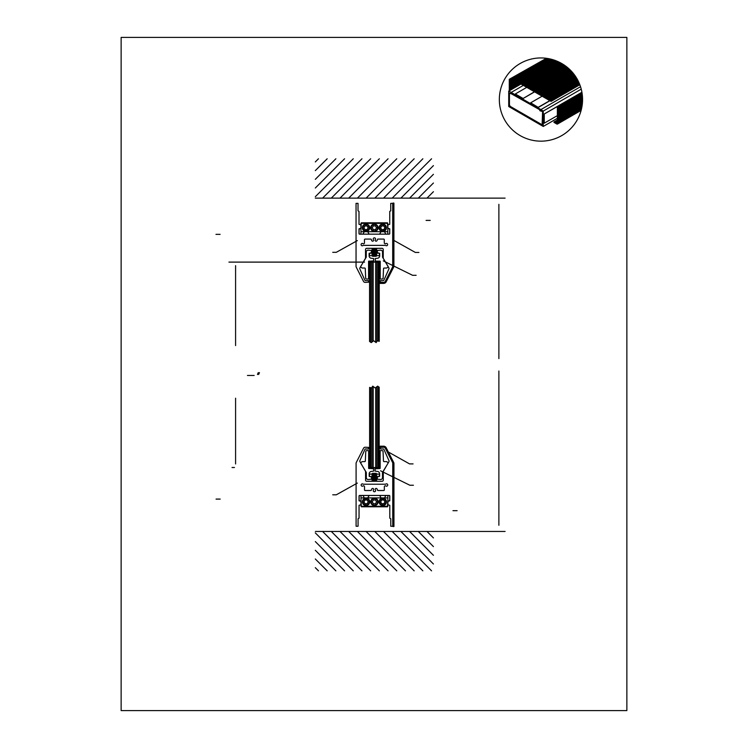 <?xml version="1.0" encoding="UTF-8"?>
<svg xmlns="http://www.w3.org/2000/svg" width="748" height="748" viewBox="0 0 748 748"><rect width="100%" height="100%" fill="white"/><g stroke="black" fill="none" stroke-linecap="round" stroke-linejoin="round"><path stroke-width="0.56" stroke-dasharray="3.74 2.81" d="M626.871 710.6L626.871 37.4L121.129 37.4L121.129 710.6L626.871 710.6M542.122 124.776L542.543 112.602A1.019 1.019 0 0 0 541.43 111.274L539.775 110.639L540.916 109.619L543.244 111.078L543.244 126.449L508.724 106.515L508.724 91.153L511.071 92.331L510.865 93.743L509.435 93.051L509.435 104.524A2.758 2.758 0 0 0 510.744 106.665L542.122 124.776M515.924 80.644L551.061 101.373L515.924 80.644"/><path stroke-width="1.12" d="M626.871 710.6L626.871 37.4L121.129 37.4L121.129 710.6L626.871 710.6M543.244 111.078L543.244 126.449L508.724 106.515L508.724 91.153L511.071 92.331L510.865 93.743L509.435 93.051L509.435 104.524A2.758 2.758 0 0 0 510.744 106.665L542.122 124.776L542.543 112.602A1.019 1.019 0 0 0 541.43 111.274L539.775 110.639L540.916 109.619L543.244 111.078L581.233 89.152M509.659 87.385L515.924 80.644L551.061 101.373L515.924 80.644L551.061 101.373L579.831 84.767M515.924 81.093L551.061 101.373M498.879 525.264L498.879 371.008M370.756 387.754L370.756 467.547L378.142 467.547L378.142 386.482M371.99 387.268L371.99 467.547M373.215 386.501L373.215 467.547M375.683 387.623L375.683 467.547M376.908 386.707L376.908 467.547M379.18 467.547L379.18 387.23L377.656 386.146L375.197 387.988L372.738 386.146L371.504 387.988L369.624 387.399L369.624 467.547L379.273 467.547M392.952 526.517L392.952 463.648A1.851 1.851 0 0 0 392.756 462.816L385.314 448.202A1.851 1.851 0 0 0 383.659 447.192L380.199 447.192L380.199 446.21L383.659 446.21A2.833 2.833 0 0 1 386.183 447.753L393.738 462.573A1.851 1.851 0 0 1 393.944 463.414L393.944 526.517L392.952 526.517M365.491 471.259A0.589 0.589 0 0 1 365.566 471.558L365.566 480.094A1.178 1.178 0 0 0 366.744 481.282L382.106 481.282A1.178 1.178 0 0 0 383.285 480.094L383.285 471.558A0.589 0.589 0 0 1 383.359 471.259L388.988 461.525A0.785 0.785 0 0 0 389.025 460.805L383.958 449.436A0.785 0.785 0 0 0 383.238 448.968L380.386 448.968L380.19 447.416L383.649 447.22A1.851 1.851 0 0 1 385.304 448.23L392.55 462.451A1.851 1.851 0 0 1 392.747 463.293L392.747 526.255L390.783 526.255L390.783 518.775L389.801 518.177L389.801 505.311L387.913 504.722L387.913 501.375L389.801 500.786L389.801 496.036A0.589 0.589 0 0 0 389.212 495.447L359.638 495.447A0.589 0.589 0 0 0 359.049 496.036L359.049 500.786L360.938 501.375L360.938 504.722L359.049 505.311L359.049 518.177L358.068 518.775L358.068 526.255L356.095 526.255L356.095 463.293A1.851 1.851 0 0 1 356.3 462.451L363.547 448.23A1.851 1.851 0 0 1 365.192 447.22L368.652 447.416L368.465 448.968L365.613 448.968A0.785 0.785 0 0 0 364.893 449.436L359.825 460.805A0.785 0.785 0 0 0 359.863 461.525L365.566 471.399M396.767 570.836L357.404 531.463M388.072 570.836L348.699 531.463M379.367 570.836L340.003 531.463M370.671 570.836L331.299 531.463M361.967 570.836L322.603 531.463M353.271 570.836L315.319 532.885M344.576 570.836L315.319 541.589M335.871 570.836L315.319 550.285M431.568 570.836L392.195 531.463M422.863 570.836L383.5 531.463M414.168 570.836L374.795 531.463M405.463 570.836L366.099 531.463M327.175 570.836L315.319 558.99M318.47 570.836L315.319 567.685M333.215 531.463L415.636 531.463M315.376 531.463L433.475 531.463M393.476 531.463L505.078 531.463M433.429 546.601L418.291 531.463M433.429 555.306L409.595 531.463M433.429 564.001L400.9 531.463M429.146 531.463L457.729 531.463M433.429 537.905L426.996 531.463M383.481 461.049L383.041 451.381A0.785 0.785 0 0 0 382.256 450.633L380.162 450.633L380.04 451.39L380.162 468.341L379.975 467.547L375.047 467.547L375.047 468.529L379.975 468.529L375.103 468.828L375.103 471.09L377.17 471.39A2.459 2.459 0 0 1 379.629 473.849L379.629 476.345L377.347 476.934L377.347 479.197L380.639 479.496A1.851 1.851 0 0 0 382.49 477.645L382.49 472.624A0.589 0.589 0 0 1 382.574 472.325L388.044 463.208A0.589 0.589 0 0 0 387.838 462.404L386.66 461.694A0.589 0.589 0 0 0 386.361 461.61L384.07 461.61A0.589 0.589 0 0 1 383.481 461.049M365.333 461.049L365.772 451.381A0.785 0.785 0 0 1 366.557 450.633L368.642 450.633L368.773 451.39L368.642 468.341L373.701 468.828L373.701 471.09L371.634 471.39A2.459 2.459 0 0 0 369.175 473.849L369.175 476.345L371.457 476.934L371.457 479.197L368.175 479.496A1.851 1.851 0 0 1 366.324 477.645L366.324 472.624A0.589 0.589 0 0 0 366.24 472.325L360.76 463.208A0.589 0.589 0 0 1 360.966 462.404L362.144 461.694A0.589 0.589 0 0 1 362.453 461.61L364.744 461.61A0.589 0.589 0 0 0 365.333 461.049M379.18 451.568L379.18 466.331L380.162 466.331L380.162 451.568L379.18 451.568M369.624 451.568L369.624 466.331L368.642 466.331L368.642 451.568L369.624 451.568M388.493 452.091L409.53 463.891L413.074 463.891M380.573 470.81L409.867 485.246L413.41 485.246M385.734 495.746L383.649 499.355A0.608 0.608 0 0 0 383.855 500.178A1.982 1.982 0 0 1 384.285 503.133A1.982 1.982 0 0 1 381.293 503.133A1.982 1.982 0 0 1 381.732 500.178A0.608 0.608 0 0 0 381.929 499.355L379.844 495.746A0.608 0.608 0 0 0 379.32 495.447L369.531 495.447A0.608 0.608 0 0 0 369.007 495.746L366.922 499.355A0.608 0.608 0 0 0 367.118 500.178A1.982 1.982 0 0 1 367.558 503.133A1.982 1.982 0 0 1 364.566 503.133A1.982 1.982 0 0 1 364.996 500.178A0.608 0.608 0 0 0 365.192 499.355L363.117 495.746A0.608 0.608 0 0 0 362.584 495.447L359.76 495.447A0.608 0.608 0 0 0 359.152 496.055L359.152 500.59L361.041 501.179L361.331 506.779L387.511 506.779L387.81 501.179L389.699 500.59L389.699 496.055A0.608 0.608 0 0 0 389.091 495.447L386.267 495.447A0.608 0.608 0 0 0 385.734 495.746M387.857 506.274L387.857 495.447L360.994 495.447L360.994 506.274L387.857 506.274M384.734 500.964L384.528 503.086L382.583 503.965L380.844 502.721L381.05 500.599L383.004 499.72L384.734 500.964M386.482 501.843A3.693 3.693 0 0 0 380.947 498.645A3.693 3.693 0 0 0 380.947 505.04A3.693 3.693 0 0 0 386.482 501.843M385.987 501.843A3.198 3.198 0 0 0 381.19 499.075A3.198 3.198 0 0 0 381.19 504.61A3.198 3.198 0 0 0 385.987 501.843M373.355 503.694L372.289 501.843L373.355 499.991L375.496 499.991L376.562 501.843L375.496 503.694L373.355 503.694M367.558 503.367L368.128 501.31L366.632 499.786L364.566 500.319L363.986 502.375L365.482 503.9L367.558 503.367M369.746 501.843A3.693 3.693 0 0 0 364.211 498.645A3.693 3.693 0 0 0 364.211 505.04A3.693 3.693 0 0 0 369.746 501.843M369.26 501.843A3.198 3.198 0 0 0 364.463 499.075A3.198 3.198 0 0 0 364.463 504.61A3.198 3.198 0 0 0 369.26 501.843M378.114 501.843A3.693 3.693 0 0 0 372.579 498.645A3.693 3.693 0 0 0 372.579 505.04A3.693 3.693 0 0 0 378.114 501.843M377.628 501.843A3.198 3.198 0 0 0 372.822 499.075A3.198 3.198 0 0 0 372.822 504.61A3.198 3.198 0 0 0 377.628 501.843M360.994 497.906L387.857 497.906M357.357 483.077L336.282 494.811L332.738 494.802M384.332 486.761L384.332 489.912A0.608 0.608 0 0 1 383.724 490.52L378.039 490.52A0.589 0.589 0 0 1 377.459 490.043A3.086 3.086 0 0 0 376.964 488.837A0.972 0.972 0 0 0 375.674 488.556A0.972 0.972 0 0 0 375.309 489.837A1.159 1.159 0 0 1 375.225 491.436A1.159 1.159 0 0 1 373.626 491.436A1.159 1.159 0 0 1 373.542 489.837A0.972 0.972 0 0 0 373.177 488.556A0.972 0.972 0 0 0 371.887 488.837A3.086 3.086 0 0 0 371.391 490.043A0.589 0.589 0 0 1 370.812 490.52L365.127 490.52A0.608 0.608 0 0 1 364.519 489.912L364.519 486.761A0.972 0.972 0 0 0 363.098 485.91A1.159 1.159 0 0 1 361.387 484.358A1.159 1.159 0 0 1 362.892 484.003A0.972 0.972 0 0 0 363.696 484.227L385.155 484.227A0.972 0.972 0 0 0 385.959 484.003A1.159 1.159 0 0 1 387.296 485.891A1.159 1.159 0 0 1 385.753 485.91A0.972 0.972 0 0 0 384.332 486.761M368.839 468.482L368.839 467.5L373.757 467.5L373.757 468.482M379.292 474.045L379.292 476.504L369.447 476.504L369.447 474.045L379.292 474.045M376.207 475.691L372.513 475.691M376.207 476.869L372.513 476.869M376.207 478.047L372.513 478.047M376.796 477.458L371.915 477.458M376.796 476.28L371.915 476.28M373.757 468.529L368.839 468.529M376.796 475.102L371.915 475.102M376.207 474.503L372.513 474.503M376.796 473.914L371.915 473.914M376.207 473.325L372.513 473.325M376.207 479.234L372.513 479.234M376.796 479.823L371.915 479.823M376.796 478.645L371.915 478.645M376.796 481.001L371.915 481.001M376.207 480.412L372.513 480.412M433.429 165.607L400.9 198.136M396.767 158.772L357.404 198.136M379.367 158.772L340.003 198.136M388.072 158.772L348.699 198.136M335.871 158.772L315.319 179.324M344.576 158.772L315.319 188.019M353.271 158.772L315.319 196.715M361.967 158.772L322.603 198.136M370.671 158.772L331.299 198.136M405.463 158.772L366.099 198.136M414.168 158.772L374.795 198.136M422.863 158.772L383.5 198.136M431.568 158.772L392.195 198.136M362.378 262.109L228.935 262.109M360.227 262.109L229.281 262.109M498.879 204.335L498.879 358.601M370.728 342.266L370.728 262.109L378.114 262.109L378.114 341.004M371.962 342.051L371.962 262.109M373.187 341.125L373.187 262.109M375.646 342.247L375.646 262.109M376.88 341.49L376.88 262.109M379.199 341.34L377.366 340.761L376.132 342.612L373.673 340.761L371.214 342.612L369.559 341.434L369.559 262.109L379.199 262.109M369.596 262.109L379.245 262.109L379.245 341.34M389.652 229.019L387.763 228.43L387.464 222.82L361.284 222.82L360.994 228.43L359.105 229.019L359.105 233.554A0.608 0.608 0 0 0 359.713 234.161L362.537 234.161A0.608 0.608 0 0 0 363.07 233.853L365.146 230.253A0.608 0.608 0 0 0 364.949 229.43A1.982 1.982 0 0 1 364.51 226.466A1.982 1.982 0 0 1 367.511 226.466A1.982 1.982 0 0 1 367.072 229.43A0.608 0.608 0 0 0 366.875 230.253L368.951 233.853A0.608 0.608 0 0 0 369.484 234.161L379.273 234.161A0.608 0.608 0 0 0 379.797 233.853L381.882 230.253A0.608 0.608 0 0 0 381.676 229.43A1.982 1.982 0 0 1 381.246 226.466A1.982 1.982 0 0 1 384.238 226.466A1.982 1.982 0 0 1 383.808 229.43A0.608 0.608 0 0 0 383.602 230.253L385.688 233.853A0.608 0.608 0 0 0 386.211 234.161L389.044 234.161A0.608 0.608 0 0 0 389.652 233.554L389.652 229.019M384.809 227.233L384.238 229.29L382.172 229.823L380.676 228.299L381.246 226.233L383.313 225.709L384.809 227.233M383.313 258.35A0.589 0.589 0 0 1 383.238 258.051L383.238 249.505A1.178 1.178 0 0 0 382.05 248.327L366.698 248.327A1.178 1.178 0 0 0 365.52 249.505L365.52 258.051A0.589 0.589 0 0 1 365.435 258.35L359.816 268.083A0.785 0.785 0 0 0 359.779 268.794L364.846 280.163A0.785 0.785 0 0 0 365.557 280.631L368.418 280.631L368.605 282.192L365.146 282.389A1.851 1.851 0 0 1 363.5 281.379L356.254 267.158A1.851 1.851 0 0 1 356.048 266.316L356.048 203.353L358.021 203.353L358.021 210.833L359.003 211.422L359.003 224.297L360.891 224.886L360.891 228.234L359.003 228.823L359.003 233.572A0.589 0.589 0 0 0 359.592 234.161L389.156 234.161A0.589 0.589 0 0 0 389.745 233.572L389.745 228.823L387.857 228.234L387.857 224.886L389.745 224.297L389.745 211.422L390.736 210.833L390.736 203.353L392.7 203.353L392.7 266.316A1.851 1.851 0 0 1 392.504 267.158L385.257 281.379L392.728 266.793A1.851 1.851 0 0 0 392.924 265.961L392.924 203.091L393.906 203.091L393.906 266.195A1.851 1.851 0 0 1 393.71 267.036L386.155 281.856A2.833 2.833 0 0 1 383.631 283.399L380.171 283.399L380.171 282.417L383.631 282.417A1.851 1.851 0 0 0 385.285 281.407A1.851 1.851 0 0 1 383.602 282.389L380.143 282.192L380.339 280.631L383.191 280.631A0.785 0.785 0 0 0 383.911 280.163L388.969 268.794A0.785 0.785 0 0 0 388.932 268.083L383.238 258.21M364.061 228.645L365.8 229.888L367.745 229.01L367.96 226.878L366.221 225.634L364.276 226.522L364.061 228.645M372.242 227.766L373.308 229.617L375.449 229.617L376.515 227.766L375.449 225.915L373.308 225.915L372.242 227.766M378.067 227.766A3.693 3.693 0 0 0 372.532 224.568A3.693 3.693 0 0 0 372.532 230.964A3.693 3.693 0 0 0 378.067 227.766M377.572 227.766A3.198 3.198 0 0 0 372.775 224.989A3.198 3.198 0 0 0 372.775 230.534A3.198 3.198 0 0 0 377.572 227.766M386.436 227.766A3.693 3.693 0 0 0 380.9 224.568A3.693 3.693 0 0 0 380.9 230.964A3.693 3.693 0 0 0 386.436 227.766M385.94 227.766A3.198 3.198 0 0 0 381.143 224.989A3.198 3.198 0 0 0 381.143 230.534A3.198 3.198 0 0 0 385.94 227.766M369.699 227.766A3.693 3.693 0 0 0 364.164 224.568A3.693 3.693 0 0 0 364.164 230.964A3.693 3.693 0 0 0 369.699 227.766M369.213 227.766A3.198 3.198 0 0 0 364.407 224.989A3.198 3.198 0 0 0 364.407 230.534A3.198 3.198 0 0 0 369.213 227.766M360.938 223.334L360.938 234.161L387.81 234.161L387.81 223.334L360.938 223.334M394.308 240.65L415.355 252.45L418.899 252.45M383.294 260.874L412.587 275.301L416.131 275.301M382.546 257.031A0.589 0.589 0 0 0 382.63 257.331L388.109 266.447A0.589 0.589 0 0 1 387.903 267.251L386.725 267.962A0.589 0.589 0 0 1 386.417 268.046L384.126 268.046A0.589 0.589 0 0 0 383.537 268.616L383.098 278.275A0.785 0.785 0 0 1 382.312 279.023L380.227 279.023L380.096 278.275L380.227 261.323L380.031 262.109L375.113 262.109L375.113 261.127L380.031 261.127L375.459 261.127L375.169 258.565L377.235 258.275A2.459 2.459 0 0 0 379.694 255.816L379.694 253.31L377.413 252.721L377.413 250.458L380.695 250.159A1.851 1.851 0 0 1 382.546 252.011L382.546 257.031M369.11 255.816A2.459 2.459 0 0 0 371.569 258.275L373.635 258.565L373.635 260.828L368.577 261.323L368.577 278.088L369.559 278.088L369.559 263.324L368.577 263.324L368.699 278.275L368.577 279.023L366.492 279.023A0.785 0.785 0 0 1 365.697 278.275L365.258 268.616A0.589 0.589 0 0 0 364.669 268.046L362.378 268.046A0.589 0.589 0 0 1 362.079 267.962L360.901 267.251A0.589 0.589 0 0 1 360.695 266.447L366.165 257.331A0.589 0.589 0 0 0 366.249 257.031L366.249 252.011A1.851 1.851 0 0 1 368.1 250.159L371.391 250.458L371.391 252.721L369.11 253.31L369.11 255.816M364.538 262.109L241.221 262.109M379.245 278.088L379.245 263.324L380.227 263.324L380.227 278.088L379.245 278.088M368.671 262.109L373.598 262.109L373.598 261.127L368.671 261.127L368.671 262.109M384.285 242.838A0.972 0.972 0 0 0 385.706 243.698A1.159 1.159 0 0 1 387.408 245.251A1.159 1.159 0 0 1 385.912 245.606A0.972 0.972 0 0 0 385.108 245.372L363.65 245.372A0.972 0.972 0 0 0 362.845 245.606A1.159 1.159 0 0 1 361.508 243.717A1.159 1.159 0 0 1 363.051 243.698A0.972 0.972 0 0 0 364.472 242.838L364.472 239.697A0.608 0.608 0 0 1 365.08 239.079L370.756 239.079A0.589 0.589 0 0 1 371.345 239.566A3.086 3.086 0 0 0 371.831 240.763A0.972 0.972 0 0 0 373.13 241.043A0.972 0.972 0 0 0 373.495 239.771A1.159 1.159 0 0 1 373.579 238.173A1.159 1.159 0 0 1 375.178 238.173A1.159 1.159 0 0 1 375.262 239.771A0.972 0.972 0 0 0 375.618 241.043A0.972 0.972 0 0 0 376.917 240.763A3.086 3.086 0 0 0 377.413 239.566A0.589 0.589 0 0 1 377.992 239.079L383.677 239.079A0.608 0.608 0 0 1 384.285 239.697L384.285 242.838M357.357 240.594L336.282 252.328L332.738 252.319M372.513 253.918L376.207 253.918M371.915 254.507L376.796 254.507M372.513 252.74L376.207 252.74M372.513 250.374L376.207 250.374M372.513 249.196L376.207 249.196M372.513 251.552L376.207 251.552M371.915 252.141L376.796 252.141M371.915 249.785L376.796 249.785M371.915 250.963L376.796 250.963M371.915 253.329L376.796 253.329M371.915 248.607L376.796 248.607M376.796 248.327L371.915 248.327M369.549 253.226L379.395 253.226L379.395 255.685L369.549 255.685L369.549 253.226M372.513 256.284L376.207 256.284M372.513 255.096L376.207 255.096M371.915 255.685L376.796 255.685M387.81 231.702L360.938 231.702M433.429 198.136L315.319 198.136M384.781 198.136L505.078 198.136M433.429 183.008L418.291 198.136M433.429 174.303L409.595 198.136M433.429 191.703L426.996 198.136M435.579 198.136L461.563 198.136M327.175 158.772L315.319 170.619M318.47 158.772L315.319 161.923M530.659 102.822L538.326 107.432L530.659 102.822L542.122 96.202M546.087 58.26A41.608 41.608 0 0 0 502.619 115.744A41.608 41.608 0 0 0 574.137 124.645A41.608 41.608 0 0 0 546.087 58.26M509.276 79.307L546.414 58.307L509.659 79.531L509.659 90.555L509.276 79.307L509.276 90.779L509.276 79.307M515.97 80.719L552.473 59.644M516.232 80.821L516.812 80.232M516.335 80.887L517.223 79.999M516.447 80.943L517.635 79.755M516.559 81.008L518.046 79.522M516.672 81.074L518.457 79.279M516.784 81.139L518.869 79.045M516.887 81.205L519.29 78.811M516.999 81.27L519.701 78.568M517.111 81.326L520.112 78.334M517.223 81.392L520.524 78.091M517.336 81.457L520.935 77.857M517.438 81.523L521.347 77.624M517.551 81.588L521.758 77.381M517.663 81.644L522.169 77.147M517.775 81.71L522.581 76.904M517.887 81.775L522.992 76.67M517.99 81.841L523.404 76.427M518.102 81.906L523.815 76.193M518.214 81.962L524.226 75.959M518.327 82.028L524.638 75.716M518.439 82.093L525.049 75.483M518.542 82.158L525.461 75.239M518.654 82.224L525.872 75.006M518.766 82.289L526.283 74.763M518.878 82.345L526.695 74.529M518.99 82.411L527.106 74.295M519.093 82.476L527.518 74.052M519.206 82.542L527.929 73.818M519.318 82.607L528.34 73.575M519.43 82.663L528.752 73.341M519.542 82.729L529.163 73.108M519.645 82.794L529.575 72.865M519.757 82.86L529.986 72.631M519.869 82.925L530.397 72.388M519.982 82.981L530.809 72.154M520.084 83.047L531.22 71.911M520.197 83.112L531.632 71.677M520.309 83.178L532.043 71.443M520.421 83.243L532.454 71.2M520.533 83.299L532.866 70.967M520.636 83.365L533.277 70.723M520.748 83.43L533.689 70.49M520.86 83.496L534.1 70.256M520.973 83.561L534.521 70.013M521.085 83.626L534.932 69.779M521.188 83.683L535.344 69.536M521.3 83.748L535.755 69.302M521.412 83.813L536.166 69.059M521.524 83.879L536.578 68.825M521.636 83.944L536.989 68.592M521.739 84L537.401 68.349M521.852 84.066L537.812 68.115M521.964 84.131L538.223 67.872M522.076 84.197L538.635 67.638M522.188 84.262L539.046 67.395M522.291 84.318L539.458 67.161M522.403 84.384L539.869 66.927M522.515 84.449L540.28 66.684M522.628 84.515L540.692 66.45M522.74 84.58L541.103 66.207M522.843 84.646L541.515 65.974M522.955 84.702L541.926 65.74M523.067 84.767L542.337 65.497M523.179 84.833L542.749 65.263M523.291 84.898L543.16 65.02M523.394 84.963L543.572 64.786M523.506 85.02L543.983 64.543M523.619 85.085L544.394 64.309M523.731 85.15L544.806 64.076M523.843 85.216L545.217 63.832M523.946 85.281L545.629 63.599M524.058 85.337L546.04 63.356M524.17 85.403L546.451 63.122M524.283 85.468L546.863 62.888M524.395 85.534L547.274 62.645M524.498 85.599L547.686 62.411M524.61 85.665L548.097 62.168M524.722 85.721L548.508 61.934M524.834 85.786L548.92 61.691M524.946 85.852L549.331 61.458M525.049 85.917L549.752 61.224M525.161 85.983L550.163 60.981M525.274 86.039L550.575 60.747M525.386 86.104L550.986 60.504M525.498 86.17L551.398 60.27M525.601 86.235L551.809 60.027M525.713 86.3L552.22 59.793M525.825 86.357L552.585 59.606M525.938 86.422L552.716 59.644M526.05 86.488L552.847 59.681M526.153 86.553L552.987 59.718M526.265 86.618L553.118 59.765M526.377 86.675L553.249 59.803M526.489 86.74L553.38 59.849M526.601 86.805L553.52 59.887M526.704 86.871L553.651 59.933M526.816 86.936L553.782 59.971M526.929 87.002L553.913 60.018M527.041 87.058L554.044 60.055M527.153 87.123L554.175 60.102M527.256 87.189L554.305 60.149M527.368 87.254L554.436 60.186M527.48 87.32L554.558 60.233M527.592 87.376L554.689 60.279M527.695 87.441L554.82 60.326M527.808 87.507L554.951 60.373M527.92 87.572L555.072 60.42M528.032 87.638L555.203 60.457M528.144 87.694L555.334 60.504M528.247 87.759L555.455 60.551M528.359 87.825L555.586 60.607M528.471 87.89L555.708 60.653M528.584 87.955L555.839 60.7M528.696 88.021L555.96 60.747M528.799 88.077L556.091 60.794M528.911 88.142L556.213 60.84M529.023 88.208L556.334 60.897M529.135 88.273L556.465 60.943M529.247 88.339L556.587 60.99M529.35 88.395L556.708 61.046M529.462 88.46L556.83 61.093M529.575 88.526L556.951 61.149M529.687 88.591L557.082 61.196M529.799 88.657L557.204 61.252M529.902 88.713L557.325 61.299M530.014 88.778L557.447 61.355M530.126 88.844L557.569 61.401M530.239 88.909L557.69 61.458M530.351 88.975L557.802 61.514M530.454 89.031L557.924 61.57M530.566 89.096L558.045 61.617M530.678 89.162L558.167 61.673M530.79 89.227L558.288 61.729M530.902 89.293L558.41 61.785M531.005 89.358L558.522 61.841M531.117 89.414L558.644 61.897M531.23 89.48L558.765 61.953M531.342 89.545L558.878 62.009M531.454 89.61L558.999 62.065M531.557 89.676L559.111 62.121M531.669 89.732L559.233 62.178M531.781 89.797L559.345 62.234M531.893 89.863L559.467 62.29M532.006 89.928L559.579 62.346M532.109 89.994L559.7 62.411M532.221 90.05L559.813 62.467M532.333 90.115L559.925 62.523M532.445 90.181L560.037 62.58M532.557 90.246L560.159 62.645M532.66 90.312L560.271 62.701M532.772 90.377L560.383 62.767M532.885 90.433L560.495 62.823M532.997 90.499L560.607 62.879M533.109 90.564L560.729 62.944M533.212 90.63L560.841 63.01M533.324 90.695L560.953 63.066M533.436 90.751L561.065 63.131M533.548 90.817L561.178 63.187M533.661 90.882L561.29 63.253M533.763 90.947L561.393 63.318M533.876 91.013L561.505 63.374M533.988 91.069L561.617 63.44M534.1 91.134L561.729 63.505M534.212 91.2L561.841 63.571M534.315 91.265L561.954 63.636M534.427 91.331L562.057 63.702M534.54 91.387L562.169 63.758M534.652 91.452L562.281 63.823M534.764 91.518L562.384 63.889M534.867 91.583L562.496 63.954M534.979 91.649L562.599 64.019M535.091 91.714L562.711 64.085M535.203 91.77L562.823 64.16M535.306 91.836L562.926 64.225M535.418 91.901L563.029 64.291M535.531 91.967L563.141 64.356M535.643 92.032L563.244 64.422M535.755 92.088L563.356 64.487M535.858 92.154L563.459 64.562M535.97 92.219L563.562 64.627M536.082 92.285L563.674 64.693M536.194 92.35L563.777 64.767M536.307 92.406L563.88 64.833M536.41 92.472L563.983 64.908M536.522 92.537L564.086 64.973M536.634 92.602L564.198 65.039M536.746 92.668L564.301 65.113M536.858 92.733L564.403 65.179M536.961 92.789L564.506 65.254M537.073 92.855L564.609 65.328M537.186 92.92L564.712 65.394M537.298 92.986L564.815 65.469M537.41 93.051L564.918 65.543M537.513 93.107L565.02 65.609M537.625 93.173L565.114 65.684M537.737 93.238L565.217 65.759M537.849 93.304L565.32 65.833M537.962 93.369L565.423 65.899M538.064 93.425L565.525 65.974M538.177 93.491L565.619 66.048M538.289 93.556L565.722 66.123M538.401 93.622L565.825 66.198M538.513 93.687L565.918 66.273M538.616 93.752L566.021 66.348M538.728 93.809L566.124 66.422M538.841 93.874L566.217 66.497M538.953 93.939L566.32 66.572M539.065 94.005L566.414 66.647M539.168 94.07L566.517 66.722M539.28 94.126L566.61 66.796M539.392 94.192L566.713 66.881M539.504 94.257L566.806 66.955M539.617 94.323L566.9 67.03M539.719 94.388L567.003 67.105M539.832 94.444L567.096 67.189M539.944 94.51L567.19 67.264M540.056 94.575L567.283 67.339M540.168 94.641L567.386 67.423M540.271 94.706L567.48 67.498M540.383 94.762L567.573 67.582M540.495 94.828L567.667 67.657M540.608 94.893L567.76 67.741M540.72 94.959L567.854 67.816M540.823 95.024L567.947 67.9M540.935 95.09L568.041 67.975M541.047 95.146L568.134 68.059M541.159 95.211L568.228 68.133M541.272 95.277L568.321 68.218M541.374 95.342L568.415 68.302M541.487 95.407L568.508 68.386M541.599 95.463L568.602 68.461M541.711 95.529L568.695 68.545M541.823 95.594L568.789 68.629M541.926 95.66L568.873 68.713M542.038 95.725L568.966 68.797M542.15 95.781L569.06 68.872M542.263 95.847L569.153 68.956M542.365 95.912L569.237 69.04M542.478 95.978L569.331 69.125M542.59 96.043L569.424 69.209M542.702 96.109L569.509 69.293M542.814 96.165L569.602 69.377M542.917 96.23L569.686 69.461M543.029 96.296L569.78 69.555M543.142 96.361L569.864 69.639M543.254 96.427L569.957 69.723M543.366 96.483L570.041 69.807M543.469 96.548L570.126 69.891M543.581 96.614L570.219 69.975M543.693 96.679L570.303 70.069M543.805 96.744L570.387 70.153M543.918 96.801L570.481 70.237M544.02 96.866L570.565 70.331M544.133 96.931L570.649 70.415M544.245 96.997L570.733 70.508M544.357 97.062L570.827 70.593M544.469 97.118L570.911 70.677M544.572 97.184L570.995 70.77M544.684 97.249L571.079 70.854M544.796 97.315L571.163 70.948M544.909 97.38L571.248 71.041M545.021 97.446L571.332 71.125M545.124 97.502L571.416 71.219M545.236 97.567L571.5 71.303M545.348 97.633L571.584 71.397M545.46 97.698L571.668 71.49M545.572 97.764L571.753 71.584M545.675 97.82L571.827 71.668M545.788 97.885L571.911 71.761M545.9 97.951L571.996 71.855M546.012 98.016L572.08 71.948M546.124 98.082L572.164 72.042M546.227 98.138L572.239 72.135M546.339 98.203L572.323 72.219M546.451 98.269L572.407 72.313M546.564 98.334L572.482 72.406M546.676 98.399L572.566 72.5M546.779 98.465L572.641 72.593M546.891 98.521L572.725 72.696M547.003 98.586L572.8 72.79M547.115 98.652L572.884 72.883M547.227 98.717L572.959 72.977M547.33 98.783L573.043 73.07M547.442 98.839L573.118 73.164M547.555 98.904L573.202 73.267M547.667 98.97L573.277 73.36M547.779 99.035L573.351 73.454M547.882 99.101L573.435 73.547M547.994 99.157L573.51 73.65M548.106 99.222L573.585 73.743M548.219 99.288L573.66 73.846M548.331 99.353L573.735 73.94M548.434 99.419L573.819 74.033M548.546 99.475L573.894 74.136M548.658 99.54L573.968 74.239M548.77 99.606L574.043 74.333M548.882 99.671L574.118 74.435M548.985 99.736L574.193 74.529M549.097 99.802L574.268 74.632M549.21 99.858L574.342 74.735M549.322 99.923L574.417 74.828M549.434 99.989L574.492 74.931M549.537 100.054L574.558 75.034M549.649 100.12L574.632 75.127M549.761 100.176L574.707 75.23M549.874 100.241L574.782 75.333M549.976 100.307L574.857 75.436M550.089 100.372L574.922 75.539M550.201 100.438L574.997 75.642M550.313 100.494L575.072 75.744M550.425 100.559L575.137 75.847M550.528 100.625L575.212 75.95M550.64 100.69L575.277 76.053M550.752 100.756L575.352 76.156M550.865 100.821L575.427 76.259M550.977 100.877L575.493 76.361M551.154 100.877L575.558 76.464M551.566 100.634L575.633 76.567M551.977 100.4L575.698 76.679M552.389 100.167L575.773 76.782M552.8 99.923L575.838 76.885M553.211 99.69L575.904 76.988M553.623 99.447L575.979 77.1M554.034 99.213L576.044 77.203M554.446 98.979L576.11 77.306M554.857 98.736L576.175 77.418M555.268 98.502L576.24 77.521M555.68 98.259L576.315 77.633M556.091 98.025L576.381 77.736M556.503 97.782L576.446 77.848M556.914 97.549L576.512 77.951M557.325 97.315L576.577 78.063M557.737 97.072L576.643 78.175M558.148 96.838L576.708 78.278M558.56 96.595L576.773 78.39M558.971 96.361L576.839 78.503M559.382 96.118L576.895 78.605M559.794 95.884L576.96 78.718M560.205 95.651L577.026 78.83M560.617 95.407L577.091 78.942M561.028 95.174L577.157 79.054M561.439 94.931L577.213 79.157M561.851 94.697L577.278 79.269M562.262 94.463L577.344 79.382M562.683 94.22L577.4 79.494M563.094 93.986L577.465 79.606M563.506 93.743L577.521 79.718M563.917 93.509L577.587 79.84M564.329 93.266L577.643 79.952M564.74 93.032L577.708 80.064M565.151 92.799L577.765 80.176M565.563 92.556L577.83 80.288M565.974 92.322L577.886 80.401M566.386 92.079L577.942 80.522M566.797 91.845L578.008 80.634M567.208 91.611L578.064 80.747M567.62 91.368L578.12 80.868M568.031 91.134L578.176 80.98M568.443 90.891L578.241 81.102M568.854 90.658L578.298 81.214M569.265 90.415L578.354 81.326M569.677 90.181L578.41 81.448M570.088 89.947L578.466 81.569M570.5 89.704L578.522 81.682M570.911 89.47L578.578 81.803M571.322 89.227L578.634 81.915M571.734 88.993L578.69 82.037M572.145 88.75L578.746 82.158M572.557 88.516L578.802 82.28M572.968 88.283L578.849 82.392M573.379 88.04L578.905 82.514M573.791 87.806L578.961 82.635M574.202 87.563L579.017 82.757M574.614 87.329L579.064 82.878M575.025 87.095L579.12 83M575.436 86.852L579.176 83.122M575.848 86.618L579.223 83.243M576.259 86.375L579.279 83.365M576.671 86.142L579.326 83.486M577.082 85.898L579.382 83.608M577.493 85.665L579.429 83.729M577.914 85.431L579.485 83.86M578.326 85.188L579.532 83.982M578.737 84.954L579.578 84.103M579.148 84.711L579.635 84.225M509.659 79.727L510.136 79.26M509.659 79.905L510.547 79.026M509.659 80.083L510.959 78.783M509.659 80.251L511.37 78.549M509.659 80.429L511.782 78.306M509.659 80.597L512.193 78.073M509.659 80.775L512.604 77.829M509.659 80.952L513.016 77.596M509.659 81.121L513.427 77.362M509.659 81.298L513.839 77.119M509.659 81.467L514.25 76.885M509.659 81.644L514.661 76.642M509.659 81.822L515.073 76.408M509.659 81.99L515.484 76.174M509.659 82.168L515.896 75.931M509.659 82.336L516.307 75.698M509.659 82.514L516.718 75.455M509.659 82.691L517.13 75.221M509.659 82.86L517.541 74.978M509.659 83.037L517.953 74.744M509.659 83.206L518.364 74.51M509.659 83.383L518.775 74.267M509.659 83.561L519.187 74.033M509.659 83.729L519.598 73.79M509.659 83.907L520.01 73.556M509.659 84.085L520.421 73.313M509.659 84.253L520.832 73.08M509.659 84.431L521.244 72.846M509.659 84.599L521.665 72.603M509.659 84.776L522.076 72.369M509.659 84.954L522.487 72.126M509.659 85.122L522.899 71.892M509.659 85.3L523.31 71.658M509.659 85.468L523.722 71.415M509.659 85.646L524.133 71.182M509.659 85.824L524.544 70.938M509.659 85.992L524.956 70.705M509.659 86.17L525.367 70.462M509.659 86.338L525.779 70.228M509.659 86.516L526.19 69.994M509.659 86.693L526.601 69.751M509.659 86.862L527.013 69.517M509.659 87.039L515.924 80.775M516.232 80.466L527.424 69.274M509.659 87.207L515.924 80.952M516.644 80.232L527.836 69.04M517.055 79.989L528.247 68.807M509.659 87.563L516.055 81.167M517.466 79.755L528.658 68.564M509.659 87.731L516.167 81.233M517.878 79.512L529.07 68.33M509.659 87.909L516.279 81.289M518.289 79.279L529.481 68.087M509.659 88.086L516.391 81.354M518.701 79.045L529.893 67.853M509.659 88.255L516.503 81.42M519.112 78.802L530.304 67.61M509.659 88.432L516.606 81.485M519.523 78.568L530.715 67.376M509.659 88.601L516.718 81.551M519.935 78.325L531.127 67.142M509.659 88.778L516.831 81.607M520.346 78.091L531.538 66.899M509.659 88.956L516.943 81.672M520.758 77.848L531.95 66.665M509.659 89.124L517.055 81.738M521.178 77.614L532.361 66.422M509.659 89.302L517.158 81.803M521.59 77.381L532.772 66.189M509.659 89.47L517.27 81.869M522.001 77.138L533.184 65.946M509.659 89.648L517.382 81.925M522.413 76.904L533.595 65.712M509.659 89.825L517.494 81.99M522.824 76.661L534.007 65.478M509.659 89.994L517.607 82.056M523.235 76.427L534.418 65.235M509.659 90.171L517.71 82.121M523.647 76.193L534.829 65.001M509.659 90.34L517.822 82.187M524.058 75.95L535.241 64.758M509.659 90.517L517.934 82.243M524.47 75.716L535.652 64.524M509.986 90.368L518.046 82.308M524.881 75.473L536.064 64.291M510.398 90.134L518.158 82.373M525.292 75.239L536.475 64.047M510.809 89.891L518.261 82.439M525.704 74.996L536.896 63.814M511.221 89.657L518.373 82.504M526.115 74.763L537.307 63.571M511.632 89.414L518.486 82.57M526.527 74.529L537.719 63.337M512.043 89.18L518.598 82.626M526.938 74.286L538.13 63.094M512.455 88.947L518.701 82.691M527.349 74.052L538.541 62.86M512.866 88.703L518.813 82.757M527.761 73.809L538.953 62.626M513.278 88.47L518.925 82.822M528.172 73.575L539.364 62.383M513.689 88.227L519.037 82.888M528.584 73.341L539.775 62.149M514.1 87.993L519.149 82.944M528.995 73.098L540.187 61.906M514.512 87.759L519.252 83.009M529.406 72.865L540.598 61.673M514.923 87.516L519.364 83.075M529.818 72.621L541.01 61.439M515.335 87.282L519.477 83.14M530.229 72.388L541.421 61.196M515.746 87.039L519.589 83.206M530.641 72.145L541.832 60.962M516.157 86.805L519.701 83.262M531.052 71.911L542.244 60.719M516.569 86.562L519.804 83.327M531.463 71.677L542.655 60.485M516.98 86.329L519.916 83.393M531.875 71.434L543.067 60.242M517.392 86.095L520.028 83.458M532.286 71.2L543.478 60.008M517.803 85.852L520.14 83.524M532.698 70.957L543.89 59.775M518.214 85.618L520.253 83.589M533.109 70.723L544.301 59.531M518.626 85.375L520.356 83.645M533.52 70.48L544.712 59.298M519.037 85.141L520.468 83.711M533.932 70.247L545.124 59.055M519.458 84.907L520.58 83.776M534.343 70.013L545.535 58.821M519.869 84.664L520.692 83.841M534.755 69.77L545.947 58.587M520.281 84.431L520.804 83.907M535.166 69.536L546.358 58.344M535.577 69.293L546.554 58.325M535.989 69.059L546.704 58.344M536.41 68.825L546.863 58.363M536.821 68.582L547.012 58.391M537.232 68.349L547.162 58.409M537.644 68.105L547.312 58.438M538.055 67.872L547.461 58.456M538.466 67.629L547.611 58.484M538.878 67.395L547.76 58.503M539.289 67.161L547.91 58.531M539.701 66.918L548.06 58.559M540.112 66.684L548.209 58.578M540.524 66.441L548.359 58.606M540.935 66.207L548.508 58.634M541.346 65.974L548.649 58.662M541.758 65.731L548.798 58.69M542.169 65.497L548.948 58.718M542.581 65.254L549.088 58.746M542.992 65.02L549.238 58.774M543.403 64.777L549.378 58.802M543.815 64.543L549.518 58.84M544.226 64.309L549.668 58.868M544.638 64.066L549.808 58.896M545.049 63.832L549.948 58.933M545.46 63.589L550.089 58.961M545.872 63.356L550.238 58.989M546.283 63.113L550.378 59.027M546.695 62.879L550.519 59.055M547.106 62.645L550.659 59.092M547.517 62.402L550.799 59.129M547.929 62.168L550.939 59.157M548.34 61.925L551.08 59.195M548.751 61.691L551.22 59.232M549.163 61.458L551.351 59.27M549.574 61.214L551.491 59.298M549.986 60.981L551.631 59.335M550.397 60.738L551.772 59.373M550.809 60.504L551.902 59.41M551.22 60.261L552.043 59.447M551.641 60.027L552.174 59.485M515.924 80.644L552.435 59.569M511.183 92.434L540.86 109.573L540.692 110.283L510.8 93.481L511.183 92.434L523.348 85.365M534.455 91.77L522.983 98.568L534.605 91.864M508.864 91.022L521.001 84.01M526.779 87.348L515.316 93.968L522.983 98.39M515.316 93.968L522.983 98.568M540.823 109.638L580.523 86.721M557.354 107.067L557.737 123.56A0.58 0.58 0 0 1 556.877 124.065A0.58 0.58 0 0 0 557.737 123.56L557.354 107.067L557.354 123.439L553.978 121.952L557.354 123.439L557.354 107.067L582 92.836M557.737 107.291L582.066 93.248L557.737 117.604M581.963 92.556L543.955 114.154L581.907 92.238M551.061 100.933L579.691 84.402M557.456 124.065L581.103 110.405M557.447 123.972L581.093 110.311M557.737 107.506L558.26 106.983M557.737 107.684L558.672 106.749M557.737 107.862L559.083 106.515M557.737 108.03L559.504 106.272M557.737 108.208L559.915 106.038M557.737 108.385L560.327 105.795M557.737 108.553L560.738 105.562M557.737 108.731L561.15 105.318M557.737 108.899L561.561 105.085M557.737 109.077L561.972 104.851M557.737 109.255L562.384 104.608M557.737 109.423L562.795 104.374M557.737 109.601L563.207 104.131M557.737 109.769L563.618 103.897M557.737 109.947L564.029 103.663M557.737 110.124L564.441 103.42M557.737 110.293L564.852 103.187M557.737 110.47L565.264 102.944M557.737 110.639L565.675 102.71M557.737 110.816L566.086 102.467M557.737 110.994L566.498 102.233M557.737 111.162L566.909 101.999M557.737 111.34L567.321 101.756M557.737 111.508L567.732 101.522M557.737 111.686L568.143 101.279M557.737 111.863L568.555 101.045M557.737 112.032L568.966 100.802M557.737 112.209L569.378 100.569M557.737 112.378L569.789 100.335M557.737 112.555L570.2 100.092M557.737 112.733L570.612 99.858M557.737 112.901L571.023 99.615M557.737 113.079L571.435 99.381M557.737 113.257L571.846 99.147M557.737 113.425L572.257 98.904M557.737 113.603L572.669 98.671M557.737 113.771L573.08 98.427M557.737 113.948L573.492 98.194M557.737 114.126L573.903 97.951M557.737 114.294L574.324 97.717M557.737 114.472L574.735 97.483M557.737 114.64L575.147 97.24M557.737 114.818L575.558 97.006M557.737 114.996L575.969 96.763M557.737 115.164L576.381 96.529M557.737 115.342L576.792 96.296M557.737 115.51L577.204 96.053M557.737 115.688L577.615 95.819M557.737 115.865L578.026 95.576M557.737 116.034L578.438 95.342M557.737 116.211L578.849 95.099M557.737 116.379L579.261 94.865M557.737 116.557L579.672 94.631M557.737 116.735L580.083 94.388M557.737 116.903L580.495 94.155M557.737 117.081L580.906 93.911M557.737 117.258L581.318 93.678M557.737 117.427L581.729 93.435M557.737 117.773L582.103 93.416M557.737 117.95L582.122 93.565M557.737 118.128L582.14 93.724M557.737 118.296L582.168 93.874M557.737 118.474L582.187 94.024M554.268 122.111L554.82 121.569M557.737 118.642L582.206 94.183M554.38 122.176L555.231 121.326M557.737 118.82L582.225 94.332M554.492 122.242L555.642 121.092M557.737 118.997L582.243 94.491M554.605 122.307L556.054 120.858M557.737 119.166L582.262 94.641M554.707 122.373L556.465 120.615M557.737 119.343L582.281 94.8M554.82 122.438L556.877 120.381M557.737 119.512L582.299 94.959M554.932 122.494L557.288 120.138M557.737 119.689L582.318 95.118M555.044 122.56L557.354 120.25M557.737 119.867L582.337 95.267M555.156 122.625L557.354 120.419M557.737 120.035L582.346 95.426M555.259 122.691L557.354 120.596M557.737 120.213L582.365 95.585M555.371 122.756L557.354 120.765M557.737 120.381L582.383 95.744M555.484 122.812L557.354 120.942M557.737 120.559L582.393 95.903M555.596 122.878L557.354 121.12M557.737 120.737L582.412 96.062M555.708 122.943L557.354 121.288M557.737 120.905L582.421 96.23M555.811 123.009L557.354 121.466M557.737 121.083L582.43 96.389M555.923 123.074L557.354 121.644M557.737 121.26L582.449 96.548M556.035 123.13L557.354 121.812M557.737 121.428L582.458 96.716M556.147 123.196L557.354 121.989M557.737 121.606L582.468 96.875M556.26 123.261L557.354 122.158M557.737 121.774L582.477 97.044M556.362 123.327L557.354 122.335M557.737 121.952L582.486 97.203M556.475 123.392L557.354 122.513M557.737 122.13L582.496 97.371M556.587 123.457L557.354 122.681M557.737 122.298L582.505 97.539M556.699 123.514L557.354 122.859M557.737 122.476L582.514 97.698M556.811 123.579L557.354 123.027M557.737 122.644L582.524 97.866M557.737 122.822L582.524 98.035M557.737 122.999L582.533 98.203M557.737 123.168L582.533 98.371M557.737 123.345L582.542 98.54M557.737 123.514L582.542 98.708M557.718 123.71L582.552 98.886M557.905 123.701L582.552 99.054M558.317 123.457L582.552 99.232M558.728 123.224L582.552 99.4M559.139 122.99L582.552 99.578M559.551 122.747L582.552 99.746M559.962 122.513L582.552 99.923M560.374 122.27L582.552 100.101M560.785 122.036L582.552 100.279M561.196 121.802L582.542 100.456M561.608 121.559L582.542 100.634M562.019 121.326L582.533 100.812M562.431 121.083L582.533 100.989M562.842 120.849L582.524 101.167M563.253 120.606L582.514 101.354M563.665 120.372L582.505 101.532M564.076 120.138L582.496 101.719M564.497 119.895L582.486 101.906M564.908 119.661L582.477 102.083M565.32 119.418L582.468 102.27M565.731 119.184L582.449 102.457M566.143 118.951L582.44 102.644M566.554 118.708L582.421 102.831M566.965 118.474L582.412 103.028M567.377 118.231L582.393 103.215M567.788 117.997L582.374 103.411M568.2 117.754L582.355 103.598M568.611 117.52L582.337 103.794M569.022 117.286L582.318 103.991M569.434 117.043L582.299 104.178M569.845 116.81L582.271 104.374M570.256 116.566L582.253 104.58M570.668 116.333L582.225 104.776M571.079 116.09L582.196 104.972M571.491 115.856L582.168 105.178M571.902 115.622L582.14 105.375M572.314 115.379L582.112 105.58M572.725 115.145L582.084 105.786M573.136 114.902L582.056 105.992M573.548 114.668L582.019 106.197M573.959 114.435L581.981 106.403M574.37 114.192L581.953 106.618M574.782 113.958L581.916 106.824M575.193 113.715L581.879 107.039M575.605 113.481L581.832 107.254M576.016 113.238L581.794 107.469M576.428 113.004L581.748 107.684M576.839 112.77L581.71 107.899M577.25 112.527L581.663 108.123M577.662 112.293L581.617 108.338M578.073 112.05L581.561 108.563M578.485 111.817L581.514 108.787M578.896 111.583L581.458 109.021M579.307 111.34L581.411 109.245M579.728 111.106L581.355 109.47M580.139 110.863L581.299 109.704M580.551 110.629L581.233 109.937M543.244 126.449L557.363 118.296M543.955 114.154L544.254 123.186L557.363 115.622M544.254 114.332L544.254 123.186M556.877 124.065L553.978 122.392L556.877 124.065M553.978 121.952L557.354 119.998M554.025 122.027L557.4 120.073M549.789 100.634L538.326 107.254M549.948 100.718L538.326 107.432M426.089 220.398L430.222 220.398M215.976 234.348L220.108 234.348M216.06 499.094L220.193 499.094M452.979 510.669L457.112 510.669M247.448 375.449L254.133 375.449M234.376 262.109L232.048 262.109M234.461 467.5L232.048 467.5M235.592 265.652L235.592 345.585M235.592 463.956L235.592 398.207M258.275 372.607L257.452 374.496M259.453 372.607L258.63 374.496"/></g></svg>
